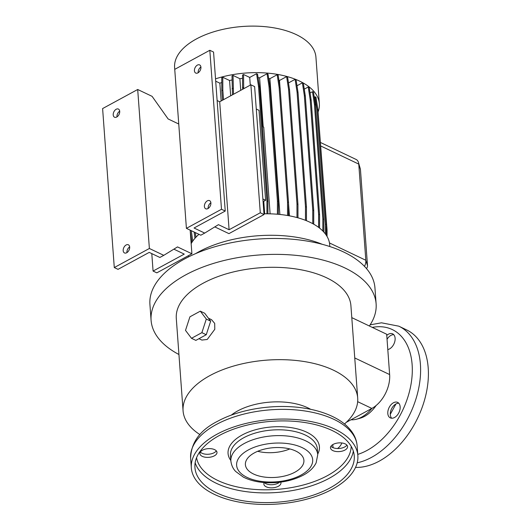 <?xml version="1.0" encoding="UTF-8"?>
<svg xmlns="http://www.w3.org/2000/svg" width="531" height="531" viewBox="0 0 531 531"><rect width="100%" height="100%" fill="white"/><g stroke="black" fill="none" stroke-linecap="round" stroke-linejoin="round"><path stroke-width="0.8" d="M355.538 467.413A74.459 47.903 -64.5 0 0 379.3 461.1A74.459 47.903 -64.5 0 0 426.386 392.548A74.459 47.903 -64.5 0 0 406.613 329.897L398.821 326.18L381.49 322.808L370.127 324.853M350.978 419.782A31.588 20.324 -64.5 0 0 356.653 419.165L360.011 418.242A28.986 18.645 -64.5 0 0 364.571 416.377A28.986 18.645 -64.5 0 0 376.101 405.525M356.653 419.165A31.588 20.324 -64.5 0 0 361.618 417.134A31.588 20.324 -64.5 0 0 371.819 408.452M337.45 448.522A8.576 5.516 -64.5 0 0 341.858 442.973M391.659 418.222A8.576 5.516 115.5 0 1 390.77 410.828A8.576 5.516 115.5 0 1 395.934 403.958A8.576 5.516 115.5 0 1 398.794 403.235M394.52 417.505A8.576 5.516 -64.5 0 0 399.943 409.613A8.576 5.516 -64.5 0 0 397.666 402.398A8.576 5.516 -64.5 0 0 393.438 402.77A8.576 5.516 -64.5 0 0 388.015 410.662A8.576 5.516 -64.5 0 0 390.292 417.877A8.576 5.516 -64.5 0 0 394.52 417.505M387.046 339.302A8.576 5.516 115.5 0 1 390.896 335.406A8.576 5.516 115.5 0 1 393.763 334.683M387.803 349.584A8.576 5.516 -64.5 0 0 389.482 348.953A8.576 5.516 -64.5 0 0 394.905 341.061A8.576 5.516 -64.5 0 0 392.628 333.846A8.576 5.516 -64.5 0 0 388.4 334.218A8.576 5.516 -64.5 0 0 386.76 335.393M310.662 409.315A49.642 25.196 175.8 0 0 237.749 410.901A49.642 25.196 175.8 0 0 231.257 415.149M344.5 423.977A87.549 44.431 175.8 0 0 357.695 398.018A87.549 44.431 175.8 0 0 303.135 361.372A87.549 44.431 175.8 0 0 209.871 375.609A87.549 44.431 175.8 0 0 183.076 410.841A87.549 44.431 175.8 0 0 199.921 434.597M208.431 318.202L211.577 319.702L214.697 323.392L214.796 329.293L207.223 339.475L201.88 340.072L198.972 338.692M357.695 398.018L350.911 305.657A87.549 44.431 175.8 0 0 296.351 269.011A87.549 44.431 175.8 0 0 203.088 283.249A87.549 44.431 175.8 0 0 176.292 318.481L183.076 410.841M351.794 317.624L369.364 325.994A112.818 57.262 175.8 0 0 376.114 303.805L374.952 287.908A112.818 57.262 175.8 0 0 304.641 240.682A112.818 57.262 175.8 0 0 184.456 259.028A112.818 57.262 175.8 0 0 149.921 304.436L151.089 320.332A112.818 57.262 175.8 0 0 178.934 354.502M376.114 303.805A112.818 57.262 175.8 0 0 305.81 256.579A112.818 57.262 175.8 0 0 185.624 274.932A112.818 57.262 175.8 0 0 151.089 320.332M322.297 244.32A90.257 45.805 175.8 0 0 198.972 251.721A90.257 45.805 175.8 0 0 195.64 253.619M198.939 234.317A70.849 35.962 175.8 0 0 191.16 243.643M318.109 111.922A70.849 35.962 175.8 0 0 319.337 103.684L315.925 57.149A70.849 35.962 175.8 0 0 271.766 27.493A70.849 35.962 175.8 0 0 196.291 39.015A70.849 35.962 175.8 0 0 174.606 67.523L186.408 228.35L200.811 235.206L204.707 233.089L194.054 228.011L225.237 211.053L221.493 209.274L186.408 228.35M197.393 65.101A4.513 2.901 115.5 0 1 199.623 64.908A4.513 2.901 115.5 0 1 200.818 68.705A4.513 2.901 115.5 0 1 197.963 72.86A4.513 2.901 115.5 0 1 195.74 73.052A4.513 2.901 115.5 0 1 194.538 69.256A4.513 2.901 115.5 0 1 197.393 65.101M207.362 200.824A4.513 2.901 115.5 0 1 209.586 200.632A4.513 2.901 115.5 0 1 210.787 204.428A4.513 2.901 115.5 0 1 207.933 208.583A4.513 2.901 115.5 0 1 205.703 208.776A4.513 2.901 115.5 0 1 204.508 204.979A4.513 2.901 115.5 0 1 207.362 200.824M116.176 109.26A4.513 2.901 115.5 0 1 118.4 109.061A4.513 2.901 115.5 0 1 119.601 112.864A4.513 2.901 115.5 0 1 116.747 117.012A4.513 2.901 115.5 0 1 114.523 117.212A4.513 2.901 115.5 0 1 113.322 113.415A4.513 2.901 115.5 0 1 116.176 109.26M126.146 244.983A4.513 2.901 115.5 0 1 128.369 244.791A4.513 2.901 115.5 0 1 129.564 248.588A4.513 2.901 115.5 0 1 126.71 252.743A4.513 2.901 115.5 0 1 124.486 252.935A4.513 2.901 115.5 0 1 123.292 249.139A4.513 2.901 115.5 0 1 126.146 244.983M202.278 456.355A8.576 4.354 -4.2 0 1 199.902 453.627A8.576 4.354 -4.2 0 1 205.105 449.166A8.576 4.354 -4.2 0 1 214.624 449.644A8.576 4.354 -4.2 0 1 217 452.372A8.576 4.354 -4.2 0 1 211.789 456.833A8.576 4.354 -4.2 0 1 202.278 456.355M200.353 452.034A8.576 4.354 175.8 0 0 202.052 453.255A8.576 4.354 175.8 0 0 216.323 450.859M332.857 450.6A8.576 4.354 -4.2 0 1 330.481 447.872A8.576 4.354 -4.2 0 1 335.692 443.412A8.576 4.354 -4.2 0 1 345.203 443.889A8.576 4.354 -4.2 0 1 347.579 446.617A8.576 4.354 -4.2 0 1 342.369 451.078A8.576 4.354 -4.2 0 1 332.857 450.6M330.932 446.279A8.576 4.354 175.8 0 0 332.632 447.494A8.576 4.354 175.8 0 0 346.902 445.104M280.78 482.102A8.576 4.354 -4.2 0 1 280.965 482.832A8.576 4.354 -4.2 0 1 275.755 487.292A8.576 4.354 -4.2 0 1 266.237 486.821A8.576 4.354 -4.2 0 1 263.861 484.093A8.576 4.354 -4.2 0 1 264.272 482.56M264.378 482.566A8.576 4.354 175.8 0 0 266.011 483.714A8.576 4.354 175.8 0 0 279.452 482.261M216.887 434.272A83.486 42.374 175.8 0 0 191.333 467.871A83.486 42.374 175.8 0 0 243.364 502.817A83.486 42.374 175.8 0 0 332.3 489.237A83.486 42.374 175.8 0 0 357.854 455.638A83.486 42.374 175.8 0 0 305.829 420.691A83.486 42.374 175.8 0 0 216.887 434.272M329.804 488.049A79.876 40.542 175.8 0 0 354.257 455.903A79.876 40.542 175.8 0 0 304.475 422.47A79.876 40.542 175.8 0 0 219.383 435.46A79.876 40.542 175.8 0 0 194.937 467.605A79.876 40.542 175.8 0 0 244.711 501.038A79.876 40.542 175.8 0 0 329.804 488.049M294.924 472.185A29.331 14.888 175.8 0 0 303.905 460.384A29.331 14.888 175.8 0 0 285.625 448.104A29.331 14.888 175.8 0 0 254.376 452.87A29.331 14.888 175.8 0 0 245.395 464.678A29.331 14.888 175.8 0 0 263.675 476.957A29.331 14.888 175.8 0 0 294.924 472.185M257.674 451.297A29.331 14.888 175.8 0 0 289.8 448.941M275.981 421.063A8.576 4.354 -4.2 0 1 274.062 421.163M201.886 332.652L206.3 319.078L200.313 311.159L189.919 316.815L185.505 330.382L191.492 338.3L201.886 332.652L206.254 334.729L210.661 321.162L206.3 319.078M210.661 321.162L204.681 313.237L200.313 311.159M206.254 334.729L195.859 340.384L191.492 338.3M126.942 252.603A4.513 2.901 115.5 0 1 129.657 246.902M116.973 116.88A4.513 2.901 115.5 0 1 119.694 111.178M178.748 124.015L168.108 118.944L152.098 96.35L137.695 89.493L149.377 248.481L163.774 255.345L177.507 246.915L191.903 253.772L156.818 272.848L153.074 271.062L184.264 254.11L173.856 249.152M137.695 89.493L102.609 108.57L114.284 267.558L118.028 269.343L149.218 252.384L159.877 257.462L163.774 255.345M114.284 267.558L149.377 248.481M151.793 253.612L153.074 271.062M190.164 230.142L191.903 253.772M208.159 208.451A4.513 2.901 115.5 0 1 210.873 202.742M198.189 72.727A4.513 2.901 115.5 0 1 200.91 67.019M217.119 100.538L219.695 101.766L250.884 84.807L254.628 86.593L264.026 214.557L260.283 212.778L229.093 229.737L218.44 224.659L204.707 233.089M214.79 226.896L228.941 233.633L264.026 214.557M225.237 211.053L213.562 52.065L209.818 50.279L174.732 69.355M209.818 50.279L221.493 209.274M219.695 101.766L229.093 229.737M250.884 84.807L260.283 212.778M263.077 201.68L265.619 200.293L259.015 110.329L256.274 109.028M265.619 200.293L262.878 198.992M264.677 213.801L263.761 201.309M270.113 213.834L263.748 127.168L262.414 126.531M318.029 111.417L327.043 229.883L327.043 236.434M327.043 229.883L326.339 229.551M297.002 85.763L302.391 82.829L303.367 83.301L305.318 96.065L313.735 210.628L312.752 210.157L312.752 223.664M313.735 210.628L313.735 224.208M305.318 96.065L304.343 95.6L312.752 210.157M302.391 82.829L304.343 95.6M263.217 126.916L259.613 77.798L267.06 73.749L268.036 74.221L269.987 86.984L278.397 201.541L277.421 201.076L277.421 214.232M278.397 201.541L278.403 214.318M269.987 86.984L269.005 86.52L277.421 201.076M267.06 73.749L269.005 86.52M221.799 90.675L221.759 77.825L222.781 77.267L222.821 90.117L221.799 90.675L222.502 100.24M222.821 90.117L223.524 99.682M222.781 77.267L229.565 80.5L230.686 95.792M279.87 214.458L269.901 78.681L277.175 74.725L278.151 75.196L280.102 87.96L288.519 202.523L287.536 202.052L287.536 215.5M288.519 202.523L288.519 215.666M280.102 87.96L279.127 87.496L287.536 202.052M277.175 74.725L279.127 87.496M304.263 89.148L308.239 86.991L309.221 87.456L311.173 100.22L319.582 214.783L318.607 214.312L318.607 227.361M319.582 214.783L319.582 228.111M311.173 100.22L310.19 99.755L318.607 214.312M308.239 86.991L310.19 99.755M190.224 230.892L191.837 242.488M191.293 230.673L192.74 241.114M190.589 230.341L190.198 230.554M279.983 87.157L279.492 80.486L286.621 76.61L287.596 77.075L289.548 89.845L297.964 204.402L296.982 203.937L296.982 217.551M297.964 204.402L297.964 217.823M289.548 89.845L288.572 89.374L296.982 203.937M286.621 76.61L288.572 89.374M289.428 215.838L288.519 203.386M310.064 92.991L312.487 91.677L313.463 92.148L315.414 104.912L323.83 219.469L322.848 219.004L322.848 231.025M323.83 219.469L323.83 232.06M315.414 104.912L314.438 104.448L322.848 219.004M312.487 91.677L314.438 104.448M194.114 232.02L194.983 238.26M195.289 232.578L195.939 237.211M221.155 100.97L219.847 83.161L215.699 81.19M288.492 82.936L295.11 79.338L296.086 79.803L298.037 92.573L306.453 207.13L305.471 206.665L305.478 220.319M306.453 207.13L306.453 220.71M298.037 92.573L297.061 92.102L305.471 206.665M295.11 79.338L297.061 92.102M298.004 217.836L297.964 217.285M250.287 85.133L249.716 77.44L243.556 74.499L243.696 88.717M243.596 87.349L242.574 87.907L242.674 89.274M243.556 74.499L242.534 75.057L242.574 87.907M249.716 77.44L256.573 73.709L257.555 74.174L259.506 86.945L267.916 201.501L266.94 201.037L266.94 213.787M267.916 201.501L267.923 213.794M259.506 86.945L258.524 86.473L266.94 201.037M256.573 73.709L258.524 86.473M240.735 90.33L239.879 78.694L233.029 75.429L232.007 75.986L232.485 94.81M233.029 75.429L233.507 94.259M233.069 88.285L232.047 88.836M314.233 97.18L314.996 96.761L315.978 97.233L317.93 109.997L326.339 224.56L325.357 224.089L325.364 233.912M326.339 224.56L326.339 235.299M317.93 109.997L316.947 109.532L325.357 224.089M314.996 96.761L316.947 109.532M364.512 266.403A9.027 5.808 -64.5 0 0 365.826 260.263L358.764 164.092A9.027 5.808 -64.5 0 0 358.485 162.506A9.027 5.808 -64.5 0 0 356.142 159.473L320.631 142.56M358.485 162.506L360.37 169.057A2.708 1.739 115.5 0 1 360.449 169.535L367.512 265.706A2.708 1.739 115.5 0 1 366.443 268.533M369.364 325.994L386.674 334.238L389.635 374.567A27.074 17.417 115.5 0 1 371.853 408.432L346.338 422.304M319.337 103.684A70.849 35.962 175.8 0 0 215.533 78.847M329.831 246.543L329.705 244.837A70.849 35.962 175.8 0 0 263.967 213.814M242.548 78.382A60.919 30.917 175.8 0 0 239.879 78.694M259.613 77.798A60.919 30.917 175.8 0 0 258.099 77.752M221.772 82.551A60.919 30.917 175.8 0 0 219.847 83.161M279.492 80.486A60.919 30.917 175.8 0 0 278.941 80.354M232.02 79.982A60.919 30.917 175.8 0 0 229.565 80.5M269.901 78.681A60.919 30.917 175.8 0 0 268.693 78.528M333.242 447.759A8.576 5.516 115.5 0 1 332.871 444.553M357.197 462.806A74.459 47.903 -64.5 0 0 371.501 457.39A74.459 47.903 -64.5 0 0 418.587 388.838A74.459 47.903 -64.5 0 0 398.821 326.18M357.761 454.397A68.592 44.126 -64.5 0 0 367.074 450.414A68.592 44.126 -64.5 0 0 412.242 373.16A68.592 44.126 -64.5 0 0 372.304 327.395M216.177 424.574A83.486 42.374 175.8 0 0 190.622 458.173C191.114 442.423 200.048 430.15 217.431 421.355C239.554 409.129 273.432 403.772 301.887 407.808C315.275 409.653 326.738 413.198 336.276 418.441C343.663 422.523 349.232 427.528 352.976 433.442C355.405 437.365 356.799 441.533 357.144 445.947A83.486 42.374 175.8 0 0 305.113 411.001A83.486 42.374 175.8 0 0 216.177 424.574M195.156 462.713A79.876 40.542 175.8 0 0 248.495 491.945A79.876 40.542 175.8 0 0 329.094 478.358A79.876 40.542 175.8 0 0 353.327 451.098M196.563 457.702A77.619 39.394 175.8 0 0 246.45 488.547A77.619 39.394 175.8 0 0 327.388 475.67A77.619 39.394 175.8 0 0 351.197 446.345M317.697 454.118A45.805 23.245 175.8 0 0 297.314 428.882A45.805 23.245 175.8 0 0 242.083 435.042A45.805 23.245 175.8 0 0 230.839 460.496M317.737 454.689L317.312 448.868A43.549 22.103 175.8 0 0 290.172 430.641A43.549 22.103 175.8 0 0 243.782 437.723A43.549 22.103 175.8 0 0 230.454 455.246L230.879 461.067C231.722 467.619 234.954 470.665 235.718 471.495L243.317 477.09C249.351 480.157 256.493 481.995 264.757 482.599C279.187 483.442 292.017 480.973 303.254 475.185C309.327 471.946 313.622 467.838 316.137 462.859L317.737 454.689A43.549 22.103 175.8 0 0 290.603 436.455A43.549 22.103 175.8 0 0 244.207 443.538A43.549 22.103 175.8 0 0 230.879 461.067M248.296 449.976A38.132 19.355 175.8 0 0 247.2 477.455A38.132 19.355 175.8 0 0 301.011 475.086A38.132 19.355 175.8 0 0 302.106 447.606A38.132 19.355 175.8 0 0 248.296 449.976M360.449 169.535L358.764 164.092L320.883 146.052M329.466 242.946L365.826 260.263L367.512 265.706M357.668 401.675L371.853 408.432M354.754 357.954L389.635 374.567M188.419 255.663L188.512 256.918M190.622 458.173L191.333 467.871M357.144 445.947L357.854 455.638M390.285 414.333L395.927 403.958"/></g></svg>
